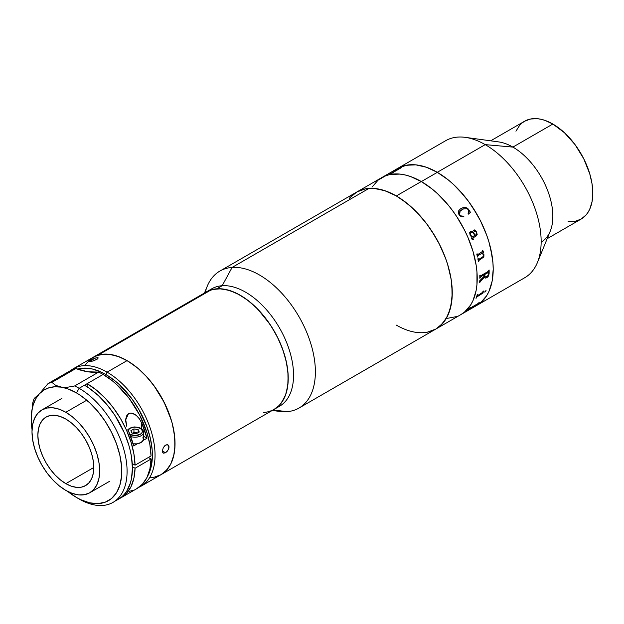 <?xml version="1.0" encoding="UTF-8"?>
<svg xmlns="http://www.w3.org/2000/svg" width="624" height="624" viewBox="0 0 624 624"><rect width="100%" height="100%" fill="white"/><g stroke="black" fill="none" stroke-linecap="round" stroke-linejoin="round"><path stroke-width="0.94" d="M394.04 170.953L397.722 168.386A79.1 45.669 60 0 1 437.276 172.302L448.188 179.845L453.508 184.462L458.679 189.579L468.351 201.131L472.758 207.449L480.511 220.88L486.603 234.928L488.951 242.011L492.133 255.965L492.937 262.696L493.21 269.186L492.133 281.167L488.951 291.439L486.603 295.815L480.511 302.827L476.822 305.393L524.768 277.711A79.1 45.669 -120 0 0 536.89 214.328A79.1 45.669 -120 0 0 485.215 144.628L437.276 172.302A79.1 45.669 60 0 1 488.951 242.011A79.1 45.669 60 0 1 476.822 305.393A79.1 45.669 -120 0 0 488.959 242.05A79.1 45.669 -120 0 0 437.338 172.341L421.356 181.568A79.1 45.669 60 0 1 472.976 251.277A79.1 45.669 60 0 1 460.84 314.621A79.1 45.669 -120 0 0 472.969 251.238A79.1 45.669 -120 0 0 421.294 181.529L396.334 195.944A79.1 45.669 60 0 1 448.009 265.645A79.1 45.669 60 0 1 435.88 329.035A79.1 45.669 60 0 1 396.334 325.112M349.822 197.792L356.78 192.028A79.1 45.669 60 0 1 396.334 195.944L421.294 181.529A79.1 45.669 -120 0 0 381.74 177.614A79.1 45.669 60 0 1 421.356 181.568L432.268 189.119L437.588 193.744L447.712 204.446L452.416 210.428L456.823 216.746L464.568 230.186L467.836 237.167L472.992 251.316L476.167 265.262L476.962 271.994L476.954 284.653L476.143 290.449L472.945 300.721L470.59 305.089L464.49 312.086L460.801 314.644M472.758 307.304L476.822 305.393L435.88 329.035A79.1 45.669 -120 0 0 440.926 247.291A79.1 45.669 -120 0 0 368.995 188.401A79.1 45.669 -120 0 0 356.78 192.028L365.258 188.885L374.93 188.503L385.421 190.882L396.334 195.944L407.246 203.486L417.737 213.213L427.409 224.765L431.816 231.091L439.569 244.514L445.661 258.562L448.009 265.645L451.191 279.599L452.267 292.82L451.191 304.801L448.009 315.081L442.837 323.263L435.88 329.035L427.409 332.171L422.698 332.709M568.136 221.614L575.047 221.341L581.1 219.094A56.503 32.62 -120 0 0 589.758 173.823A56.503 32.62 -120 0 0 552.848 124.036L512.897 147.1A56.503 32.62 -120 0 0 498.638 141.905L465.262 137.358A79.1 45.669 60 0 1 485.215 144.628A79.1 45.669 60 0 1 537.467 262.423L550.22 231.239A56.503 32.62 -120 0 0 512.897 147.1L485.215 144.628L512.897 147.1A56.503 32.62 60 0 1 549.806 196.888A56.503 32.62 60 0 1 541.148 242.159M547.178 238.68L581.1 219.094L586.069 214.976L588.081 212.254L589.758 209.126L592.036 201.786L592.8 193.229L592.036 183.791L589.758 173.823L583.729 158.73L575.047 144.62L564.447 132.717L552.848 124.036L545.056 120.416L541.25 119.324L537.56 118.716L530.65 118.989L524.597 121.235L521.968 123.068L519.628 125.354L515.939 131.204M512.897 147.1L552.848 124.036A56.503 32.62 -120 0 0 524.597 121.235L490.675 140.821M485.215 144.628A79.1 45.669 -120 0 0 445.669 140.704L397.722 168.386L406.201 165.251L415.873 164.861L426.364 167.248L437.276 172.302L485.215 144.628M479.248 302.492A79.1 45.669 60 0 1 478.889 302.882L478.187 303.748A79.1 45.669 60 0 1 478.117 303.818L468.484 309.481A79.1 45.669 60 0 1 467.68 310.198L467.29 310.417A79.1 45.669 -120 0 0 469.927 307.874L470.317 307.655A79.1 45.669 60 0 1 469.568 308.443L478.117 303.506A79.1 45.669 -120 0 0 478.865 302.718L479.248 302.492M477.625 295.604L482.672 292.321A79.1 45.669 -120 0 0 483.031 291.236L483.421 291.01A79.1 45.669 60 0 1 483.257 291.533L483.07 292.937A79.1 45.669 60 0 1 483.031 293.03L476.775 296.993A79.1 45.669 60 0 1 476.354 298.022L475.972 298.249A79.1 45.669 -120 0 0 477.337 294.528L477.727 294.302A79.1 45.669 60 0 1 477.368 295.386L477.625 295.604M486.151 290.901L484.669 292.055L485.519 290.87L486.151 290.901M487.032 277.586L485.23 278.101L484.497 276.931L480.028 281.845A79.1 45.669 60 0 1 479.996 282.204L479.614 282.43A79.1 45.669 -120 0 0 479.723 280.769L484.466 275.933A79.1 45.669 -120 0 0 484.481 274.63L480.542 276.916L480.207 277.633A79.1 45.669 60 0 1 480.199 277.992L479.809 278.218A79.1 45.669 -120 0 0 479.809 275.371L480.199 275.153A79.1 45.669 60 0 1 480.207 275.512L480.644 275.808L488.327 271.37L488.748 270.582A79.1 45.669 -120 0 0 488.74 270.215L489.13 269.989A79.1 45.669 60 0 1 489.122 273.554L488.545 275.917L487.032 277.586M476.752 254.038A79.1 45.669 -120 0 1 477.469 257.01L477.836 256.776A79.061 45.646 -120 0 0 477.75 256.425L477.945 255.598L481.79 253.375L477.976 255.606L477.781 256.433A79.1 45.669 60 0 1 477.859 256.784L477.469 257.01A79.1 45.669 -120 0 0 476.752 254.038L477.142 253.812A79.1 45.669 60 0 1 477.235 254.163L477.82 254.561L482.609 251.355A79.1 45.669 -120 0 0 482.453 250.747L482.843 250.52A79.1 45.669 60 0 1 482.968 251.035L483.553 252.213A79.1 45.669 60 0 1 483.584 252.353L482.368 253.063L483.92 254.6L483.85 256.979L478.959 260.38L478.756 261.183A79.1 45.669 60 0 1 478.819 261.526L478.429 261.752A79.1 45.669 -120 0 0 477.859 258.82L478.249 258.593A79.1 45.669 60 0 1 478.319 258.944L478.881 259.327L483.413 256.394L483.506 254.732L482.079 253.469M470.145 235.342L469.63 232.549L471.081 231.215L473.257 232.229L475.262 235.279L476.167 234.725L476.674 233.587L476.05 231.902L475.402 231.114L474.131 231.356L473.624 230.654L474.388 229.913L475.605 230.576L477.204 234.328L476.463 235.81L472.243 238.321L472.516 239.195L473.546 238.937A79.1 45.669 60 0 1 473.678 239.273L472.103 239.359L471.611 238.391L471.892 237.229L470.145 235.342M459.319 215.335L458.258 212.963L458.523 210.982L460.411 208.915L463.031 207.652L465.091 207.48L467.204 208.143L470.434 212.222L468.413 214.126L468.062 213.79L468.866 210.912L468.078 209.469L466.885 208.681L463.515 208.907L460.122 211.013L458.975 213.112L460.426 215.818L463.788 216.263L463.866 216.754L461.347 216.707L459.319 215.335M371.998 187.145L378.097 180.149L385.858 175.687L390.273 174.463L399.945 174.096L405.116 174.954L410.444 176.491L421.356 181.568L437.338 172.341L426.426 167.263L415.927 164.869L410.959 164.705L401.84 166.46L394.079 170.921M456.729 316.547L447.603 318.302M476.783 305.417L480.472 302.858L486.572 295.862L488.927 291.494L492.118 281.229L493.21 269.256L492.944 262.774L490.815 249.124L488.974 242.089L486.634 235.006L480.55 220.958L476.869 214.133L468.398 201.201L463.694 195.218L453.57 184.517L448.243 179.891L437.338 172.341A79.1 45.669 -120 0 0 397.722 168.386L219.898 271.05A79.1 45.669 60 0 1 232.112 267.431A79.1 45.669 60 0 1 304.044 326.321A79.1 45.669 60 0 1 298.997 408.057A79.1 45.669 60 0 1 286.79 411.684A79.1 45.669 -120 0 0 308.248 336.164A79.1 45.669 -120 0 0 232.112 267.431L222.175 285.722A67.798 39.148 60 0 1 284.942 338.598A67.798 39.148 60 0 1 276.744 407.62M475.987 298.194L476.33 297.999A79.061 45.646 -120 0 0 476.752 296.969L483.007 293.007A79.061 45.646 -120 0 0 483.046 292.906L483.226 291.502A79.061 45.646 -120 0 0 483.382 291.034M477.422 295.659L477.337 295.363A79.061 45.646 -120 0 0 477.688 294.325M475.972 298.249A79.1 45.669 -120 0 0 477.337 294.528M488.327 271.37L480.644 275.808M484.895 277.883L485.924 278.086L487.726 276.986L489.091 273.538A79.061 45.646 -120 0 0 489.107 270.005M479.614 282.391L479.973 282.188A79.061 45.646 -120 0 0 479.996 281.83L484.497 277.103M484.458 274.622A79.061 45.646 60 0 1 484.458 274.646L480.511 276.908L480.184 277.618A79.061 45.646 -120 0 1 480.176 277.976L479.817 278.187M480.433 275.87L480.176 275.496A79.061 45.646 -120 0 0 480.168 275.161M485.324 276.947L484.825 275.707A79.061 45.646 -120 0 0 484.848 274.396L488.623 272.36M484.474 276.955L485.066 278.008L486.79 277.735L485.066 278.008M477.555 254.631L477.212 254.163A79.061 45.646 -120 0 0 477.126 253.82M482.344 253.055L483.561 252.353A79.061 45.646 -120 0 0 483.53 252.205L482.945 251.035A79.061 45.646 -120 0 0 482.82 250.536M478.421 261.729L478.787 261.518A79.061 45.646 -120 0 0 478.725 261.175L478.936 260.372L483.826 256.971L483.896 254.592L482.617 253.188M478.624 259.389L478.296 258.937A79.061 45.646 -120 0 0 478.226 258.601M473.951 230.014L476.728 232.268L473.951 230.014M475.262 235.271L473.234 232.237L471.838 231.286M472.493 239.195L472.22 238.321L476.619 235.669L477.181 234.335L476.104 231.184L474.365 229.921M473.366 239.429L473.655 239.273A79.061 45.646 -120 0 0 473.53 238.953M472.274 236.995L470.27 234.554L471.011 232.541L471.58 232.354L470.582 232.931L470.293 234.554L472.009 236.8L474.88 235.505L473.288 233.158L471.604 232.354M476.362 232.541L475.886 234.92M470.41 212.238L468.117 208.884L466.502 207.823L465.075 207.496L461.627 208.19M460.106 211.029L460.699 210.499M463.85 216.762L463.772 216.271L461.534 216.341L459.927 215.405L459.085 214.024L459.155 212.308M460.169 210.959L459.521 214.89L460.177 210.959L462.049 209.602M401.318 167.669L399.446 168.293A79.061 45.646 -120 0 0 398.939 168.449L398.697 168.581M393.479 172.739A79.061 45.646 -120 0 0 392.504 172.934L392.488 172.903A79.1 45.669 60 0 1 393.572 172.684L393.182 172.903A79.1 45.669 -120 0 0 389.602 173.792L389.766 173.745M391.045 173.293A79.061 45.646 -120 0 0 390.008 173.605A79.1 45.669 60 0 1 391.03 173.261L391.888 172.934L391.045 173.293M399.719 168.332L391.888 172.934L399.563 168.332A79.1 45.669 -120 0 0 398.533 168.636L398.923 168.41A79.1 45.669 60 0 1 399.43 168.254L401.302 167.638A79.1 45.669 60 0 1 401.396 167.614L392.301 172.91M484.645 292.032L485.456 291.829L486.057 290.667M467.446 310.284L467.657 310.159A79.061 45.646 -120 0 0 468.468 309.449L478.101 303.787A79.061 45.646 -120 0 0 478.171 303.716L478.865 302.858A79.061 45.646 -120 0 0 479.146 302.554M469.498 308.56L469.544 308.412A79.061 45.646 -120 0 0 470.215 307.71M484.871 274.412A79.1 45.669 60 0 1 484.856 275.722L485.347 276.962L486.743 276.65L488.202 275.27L488.74 273.367A79.1 45.669 -120 0 0 488.756 272.704L488.42 272.368L484.871 274.412M205.717 292.305L212.862 289.38L221.06 288.811L229.999 290.612L239.335 294.723L248.703 300.986L257.751 309.153L269.958 324.277L276.736 335.704L282.11 347.716L285.878 359.83L287.89 371.592L288.077 382.551L286.424 392.285L284.926 396.568L280.667 403.775L277.937 406.63L274.154 409.36L279.513 406.263A67.798 39.148 -120 0 0 283.834 336.196A67.798 39.148 -120 0 0 222.175 285.722L216.848 288.795A67.798 39.148 60 0 1 278.507 339.277A67.798 39.148 60 0 1 274.186 409.344A67.798 39.148 -120 0 0 276.385 335.049A67.798 39.148 -120 0 0 211.247 289.809L98.046 355.165A67.798 39.148 60 0 1 163.192 400.405A67.798 39.148 60 0 1 160.984 474.692A67.798 39.148 60 0 1 156.125 476.791L152.24 477.625M94.45 356.585L101.93 354.331L110.37 354.44L119.457 356.92L128.84 361.67L138.154 368.503L147.038 377.161L155.165 387.317L162.201 398.564L167.895 410.491L172.021 422.62L174.416 434.499L174.993 445.661L173.729 455.692L170.68 464.186L165.945 470.831L160.945 474.716M274.147 409.36L279.146 405.483L281.705 402.41L285.62 394.797L287.789 385.492L288.132 374.845L286.642 363.269L283.366 351.203L278.429 339.121L272.033 327.475L264.412 316.719L255.871 307.273L246.722 299.489L237.331 293.662L228.056 290.035L219.242 288.733L211.247 289.809L204.36 293.218M211.247 289.809A67.798 39.148 -120 0 0 206.38 291.907A67.798 39.148 60 0 1 216.848 288.795L222.175 285.722A67.798 39.148 -120 0 0 211.708 288.834L93.187 357.263A67.798 39.148 60 0 1 98.046 355.165L211.247 289.809M163.293 453.079L162.373 450.965L165.586 452.813L163.293 453.086L162.614 452.275L162.373 450.965L163.293 447.65L165.586 445.13L167.474 444.725L168.964 446.402L168.441 449.553L165.586 452.813L162.373 450.957L163.293 447.65L164.939 445.583L166.881 444.694L168.004 444.928L169.034 447.112L168.761 448.718L166.881 451.799L163.777 453.258M149.682 477.844L153.722 477.383L160.984 474.692A67.798 39.148 -120 0 0 171.382 420.365A67.798 39.148 -120 0 0 127.085 360.617L107.11 372.154A67.798 39.148 60 0 1 151.398 431.894A67.798 39.148 60 0 1 141.008 486.229A67.798 39.148 60 0 1 138.949 487.282A67.798 39.148 -120 0 0 151.921 433.719A67.798 39.148 -120 0 0 107.11 372.154L105.776 374.455A65.918 38.056 60 0 1 147.514 476.346L150.384 469.654L151.492 465.169L152.389 455.192L152.162 449.787L150.384 438.407L146.882 426.637L138.739 409.25L131.672 398.479L119.309 384.587L114.871 380.741L105.776 374.455L107.11 372.154A67.798 39.148 -120 0 0 70.582 370.562A67.798 39.148 60 0 1 73.211 368.792A67.798 39.148 60 0 1 107.11 372.154L127.085 360.617L117.733 356.281L108.74 354.237L104.489 354.104L96.673 355.625L90.028 359.463L84.802 365.469M97.781 358.73L93.506 360.828L90.464 361.499L89.427 361.195L95.768 357.919L97.976 357.724L97.781 358.73L96.736 359.471L92.641 361.078L89.622 361.475L90.964 359.986L91.494 361.343L90.964 359.986L94.973 358.168L97.625 357.646L98.179 357.88L97.781 358.73M263.718 412.448A67.798 39.148 60 0 0 274.186 409.344L160.984 474.692L166.951 469.747L169.369 466.487L171.382 462.735L174.104 453.921L174.798 448.952L174.798 438.095L172.965 426.395L171.382 420.365L164.143 402.254L153.722 385.328L145.431 375.422L141.001 371.038L136.438 367.084L127.085 360.617A67.798 39.148 -120 0 0 93.187 357.263L73.211 368.792M77.548 369.151L83.803 368.129L92.251 368.963L101.205 372.076L105.776 374.455A65.918 38.056 60 0 0 77.548 369.151M65.824 483.639A39.554 22.838 60 0 1 39.991 448.789A39.554 22.838 60 0 1 46.051 417.089A39.554 22.838 60 0 1 65.824 419.055L60.372 416.52L55.123 415.334L50.287 415.522L46.051 417.089L42.572 419.975L39.991 424.07L38.399 429.211L37.861 435.201L38.399 441.808L39.991 448.789L42.572 455.863L46.051 462.766L50.287 469.225L55.123 475.004L60.372 479.864L65.824 483.639L71.284 486.166L76.526 487.36L81.362 487.165L85.597 485.597L89.076 482.711L91.666 478.624L93.257 473.483L93.795 467.493L65.824 483.639L93.795 467.493L93.257 460.879L91.666 453.905L89.076 446.831L85.597 439.928L81.362 433.462L76.526 427.69L71.284 422.822L65.824 419.055A39.554 22.838 60 0 1 91.666 453.905A39.554 22.838 60 0 1 85.597 485.597A39.554 22.838 60 0 1 65.824 483.639M85.8 400.756L65.824 412.285A47.837 27.62 60 0 1 97.079 454.444A47.837 27.62 60 0 1 89.747 492.773A47.837 27.62 60 0 1 65.824 490.402A47.837 27.62 60 0 1 34.577 448.25A47.837 27.62 60 0 1 41.909 409.913A47.837 27.62 60 0 1 65.824 412.285L85.8 400.756M65.824 490.402L59.225 485.846L52.884 479.957L47.034 472.969L41.909 465.153L37.697 456.807L34.577 448.25L32.651 439.811L31.996 431.816L32.651 424.57L34.577 418.353L37.697 413.408L41.909 409.913L47.034 408.018L52.884 407.784L59.225 409.227L65.824 412.285L72.423 416.848L78.772 422.729L84.614 429.718L89.747 437.533L93.951 445.879L97.079 454.444L98.998 462.875L99.653 470.87L98.998 478.117L97.079 484.333L93.951 489.286L89.747 492.773L84.614 494.668L78.772 494.902L72.423 493.467L65.824 490.402M115.604 500.651A67.798 39.148 -120 0 0 118.373 499.301A67.798 39.148 -120 0 0 128.762 444.967A67.798 39.148 -120 0 0 84.466 385.219L79.139 388.3A67.798 39.148 60 0 1 123.435 448.04A67.798 39.148 60 0 1 113.045 502.375A67.798 39.148 60 0 1 79.139 499.013A67.798 39.148 -120 0 0 127.085 471.338A67.798 39.148 -120 0 0 79.139 388.3L103.116 374.455A67.798 39.148 -120 0 0 98.623 372.107L74.654 385.952A67.798 39.148 60 0 1 79.139 388.3L76.479 392.909A64.03 36.972 60 0 1 121.758 471.338A64.03 36.972 60 0 1 76.479 497.476L79.139 499.013L76.479 497.476A64.03 36.972 60 0 1 67.735 491.447L76.479 497.476L80.917 499.785L89.622 502.811L97.82 503.63L105.206 502.195L111.478 498.568L116.415 492.898L119.808 485.386L121.54 476.338L121.54 466.081L119.808 455.036L116.415 443.602L111.478 432.237L105.206 421.364L97.82 411.403L89.622 402.753L80.917 395.725L76.479 392.909L79.139 388.3A67.798 39.148 -120 0 0 74.654 385.952L67.454 387.254L60.996 387.122A64.03 36.972 60 0 1 76.479 392.909L68.617 389.165L55.786 385.437L51.901 382.372L75.871 368.534A94.169 54.366 -120 0 0 98.623 372.107L74.654 385.952L67.454 387.254L60.996 387.122L55.786 385.437L51.901 382.372A67.798 39.148 -120 0 0 48.087 383.549L39.39 393.791L34.203 398.432A67.798 39.148 -120 0 0 32.752 402.893A67.798 39.148 60 0 1 34.203 398.432L34.359 398.346M136.539 488.803L142.506 484.115L147.014 477.407L149.893 468.944L151.039 459.022L135.057 468.25A67.798 39.148 60 0 1 121.033 497.757A67.798 39.148 60 0 1 119.675 498.482L123.716 495.947L126.524 493.334L131.032 486.634L133.91 478.171L135.057 468.25L151.039 459.022L148.372 457.486L151.039 459.022A67.798 39.148 -120 0 1 137.015 488.537L121.033 497.757M31.2 419.024L32.752 402.893L31.2 419.055A64.03 36.972 60 0 1 39.39 393.791L48.087 383.549L72.056 369.712A67.798 39.148 -120 0 1 75.871 368.534A67.798 39.148 -120 0 0 72.056 369.712L48.087 383.549A67.798 39.148 60 0 1 51.901 382.372L75.871 368.534L87.625 371.748L98.623 372.107A67.798 39.148 -120 0 1 103.116 374.455L112.304 380.788L116.789 384.657L129.332 398.603L139.69 415.155L147.014 432.916L149.893 444.709L151.039 455.949L135.057 465.176L132.241 463.554L135.057 465.176L151.039 455.949A67.798 39.148 -120 0 0 103.116 374.455L87.134 383.682L96.322 390.016L105.175 398.167L113.35 407.831L120.557 418.657L126.524 430.24L131.032 442.143L133.91 453.937L135.057 465.176A67.798 39.148 60 0 0 87.134 383.682L87.134 386.841L87.134 383.682L84.466 385.219L89.17 388.198L98.389 395.639L107.071 404.804L114.886 415.35L124.332 432.838L128.762 444.967L130.346 450.996L131.492 456.932L132.413 468.257L131.492 478.53L130.346 483.14L126.75 491.088L124.332 494.348L121.532 497.094L113.045 502.375M132.389 466.713L135.057 468.25L132.389 466.713M141.734 423.049L141.734 428.938L141.734 423.049L146.983 438.227L143.551 436.246L146.983 438.227L143.216 440.404L146.983 438.227A67.798 39.148 60 0 0 141.734 423.049L139.448 418.883L141.734 423.049M136.321 415.428L139.448 418.883L136.321 415.428C133.271 413.119 130.627 412.589 128.388 413.837L130.283 413.213L132.374 413.361L136.321 415.428M125.744 421.598L125.658 419.968L128.388 413.837L126.929 415.186L125.674 419.266L126.75 426.27L125.744 421.598M128.419 430.739L133.669 445.918A67.798 39.148 -120 0 0 128.419 430.739M137.428 443.742L133.669 445.918L137.428 443.742M32.05 429.64A64.03 36.972 60 0 1 31.2 419.055L31.73 411.403L33.298 404.539L35.872 398.627L39.39 393.791L43.774 390.156L48.914 387.8L54.701 386.779L60.996 387.122A64.03 36.972 60 0 0 39.39 393.791L35.95 397.176M32.05 429.647L31.2 419.055M129.332 491.299L133.076 490.331M142.904 437.167L143.387 439.998L141.071 442.502L136.726 443.843L133.091 443.797A8.479 4.891 0 0 0 143.551 439.046L143.551 432.315C144.035 431.488 143.13 430.154 140.821 428.314A1.178 0.679 120 0 0 140.236 428.376A1.178 0.679 -60 0 1 140.821 428.314A1.178 0.679 -60 0 1 141.071 428.852A8.479 4.891 180 0 1 143.551 432.315A8.479 4.891 180 0 1 139.253 436.574A8.479 4.891 180 0 1 130.72 436.511A8.479 4.891 0 0 0 143.473 432.97M127.92 430.529L129.917 428.376L133.653 427.222L136.5 427.222L140.236 428.376A7.301 4.212 180 0 1 140.236 434.335A7.301 4.212 180 0 1 129.917 434.335L129.886 434.32M137.459 433.056L132.421 433.196L133.949 432.315L133.949 428.93L130.876 430.7L131.999 433.126L136.204 433.781L139.277 432.003L138.154 429.577L133.949 428.93L130.876 430.7L131.999 433.126L136.204 433.781M138.154 432.65L138.154 429.577L133.949 428.93L133.949 432.315L137.732 432.9M128.131 430.061A7.301 4.212 180 0 1 140.236 428.376L141.82 429.741L142.373 431.356L141.82 432.97L140.236 434.335L135.073 435.568L129.917 434.335M436.66 328.567L440.263 325.868L446.176 318.614L450.169 309.13L452.096 297.781L451.877 284.996L450.965 278.218L447.572 264.217L445.13 257.135L438.859 243.126L435.092 236.34L426.481 223.532L416.707 212.144L411.505 207.121L400.709 198.666L395.226 195.312L384.337 190.523L373.909 188.417L368.995 188.401L232.112 267.431A79.1 45.669 -120 0 0 207.199 286.346L204.477 293.007M273.187 409.913L286.79 411.684L273.187 409.913M271.424 410.693L267.704 411.863M272.275 410.444L279.404 411.411A79.1 45.669 -120 0 0 286.79 411.684A79.1 45.669 60 0 1 272.977 410.038M209.149 290.55A67.798 39.148 60 0 1 222.175 285.722L232.112 267.431L368.995 188.401L364.346 189.08L356.749 192.044M352.404 195.187L349.222 198.518M423.673 332.654L428.321 331.976M205.179 292.601A79.1 45.669 60 0 1 219.898 271.05M160.984 474.692L141.008 486.229M109.723 481.237L89.747 492.773M61.885 398.385L41.909 409.913M140.821 428.314L138.458 427.362L134.55 426.933L131.547 427.401L127.873 429.429M435.88 329.035L298.997 408.057"/></g></svg>
